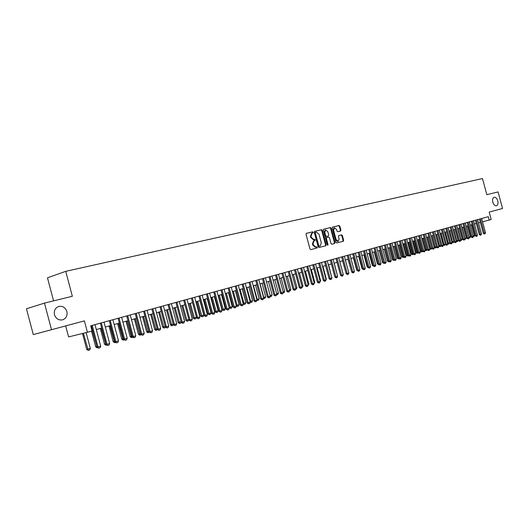 <?xml version="1.0" encoding="UTF-8"?>
<svg xmlns="http://www.w3.org/2000/svg" width="529" height="529" viewBox="0 0 529 529"><rect width="100%" height="100%" fill="white"/><g stroke="black" fill="none" stroke-linecap="round" stroke-linejoin="round"><path stroke-width="0.79" d="M313.261 232.284L312.699 231.814L306.39 233.322L306.04 234.274L309.974 248.961L310.788 249.622L317.043 248.015L317.301 247.341L316.739 246.878L315.932 247.083L313.36 244.967L313.029 243.75L314.147 240.702L315.039 240.477L315.284 239.809L314.722 239.346L313.915 239.544L311.336 237.415L311.006 236.192L312.11 233.163L313.023 232.945L313.261 232.284M312.56 233.051L312.699 232.449L312.136 231.986L306.258 233.388M316.547 248.141L316.726 247.499L316.17 247.036L315.363 247.241L315.932 247.083M314.557 240.596L314.709 239.974L314.153 239.511L313.347 239.71L313.915 239.544M492.79 202.144C493.656 204.736 494.893 205.94 496.486 205.755C497.888 205.073 498.318 203.44 497.769 200.861C496.903 198.276 495.673 197.072 494.073 197.251C492.678 197.932 492.248 199.565 492.79 202.144M54.487 314.742C56.021 318.848 58.765 320.541 62.72 319.82C66.218 318.352 67.606 315.595 66.892 311.555C65.365 307.442 62.607 305.749 58.626 306.489C55.161 307.951 53.779 310.702 54.487 314.742M340.577 231.047L340.921 230.128L339.856 226.154L339.089 225.499L332.47 227.086L332.146 228.006L335.975 242.289L336.748 242.937L343.314 241.244L343.652 240.311L342.362 235.517L341.602 234.869L338.778 235.577L338.454 236.496L339.096 238.89L338.216 241.369L336.107 239.644L333.587 230.254L334.454 227.794L336.583 229.526L336.999 231.087L337.773 231.742L340.577 231.047M51.518 329.712L33.287 334.573L26.45 308.777L44.462 303.104L51.518 329.712L84.402 320.878L87.424 332.265L92.059 330.969L90.69 325.818L488.3 216.672L489.213 220.051L491.196 219.495L489.199 212.076L502.55 208.492L498.08 191.934L486.839 194.685L482.488 178.557L65.722 271.337L47.478 277.831L53.588 300.869M44.462 303.104L72.341 296.273L65.722 271.337M322.293 230.373L321.5 229.712L314.649 231.345L314.279 232.297L318.18 246.851L318.98 247.512L325.804 245.754L326.162 244.801L322.293 230.373L321.725 230.545L320.938 229.877L314.497 231.418M323.662 229.196L330.38 227.582L331.161 228.244L334.989 242.54L334.639 243.479L331.789 244.213L331.009 243.558L329.448 237.739L328.668 237.085L326.737 237.561L326.4 238.5L328.026 244.583L327.788 245.244L327.226 244.788L323.298 230.128L323.616 229.209M65.682 325.91L68.598 336.92L87.424 332.265M482.547 221.783L489.213 220.051M92 330.744L92.628 330.565M96.291 329.541L101.674 328.04M105.304 327.028L110.581 325.553M114.171 324.555L119.356 323.107M122.907 322.115L127.992 320.7M131.509 319.714L136.495 318.326M139.98 317.354L144.867 315.985M148.318 315.026L153.119 313.684M156.538 312.732L161.246 311.416M164.638 310.47L169.254 309.181M172.613 308.242L177.149 306.979M180.475 306.053L184.925 304.81M188.218 303.891L192.589 302.667M195.849 301.761L200.141 300.558M203.374 299.659L207.593 298.482M210.793 297.589L214.933 296.432M218.107 295.546L222.173 294.415M225.321 293.535L229.308 292.418M232.429 291.552L236.351 290.454M239.445 289.594L243.294 288.517M246.362 287.664L250.138 286.606M253.179 285.759L256.896 284.721M259.911 283.881L263.561 282.863M266.55 282.03L270.134 281.025M273.103 280.198L276.621 279.219M279.563 278.393L283.028 277.427M285.944 276.614L289.343 275.669M292.239 274.862L295.579 273.923M298.449 273.123L301.735 272.21M304.585 271.417L307.812 270.511M310.635 269.724L313.816 268.838M316.613 268.058L319.734 267.185M322.518 266.411L325.586 265.551M328.344 264.784L331.359 263.938M334.097 263.178L337.066 262.351M339.777 261.591L342.693 260.777M345.391 260.023L348.261 259.223M350.932 258.476L353.756 257.689M356.407 256.949L359.184 256.175M361.816 255.441L364.547 254.68M367.159 253.953L369.844 253.199M372.442 252.478L375.081 251.738M377.653 251.024L380.252 250.296M382.811 249.582L385.363 248.868M387.902 248.161L390.415 247.46M392.941 246.759L395.414 246.064M397.914 245.37L400.347 244.689M402.834 243.995L405.227 243.327M407.694 242.639L410.048 241.978M412.501 241.297L414.815 240.649M417.249 239.968L419.53 239.333M421.95 238.658L424.192 238.03M426.592 237.362L428.801 236.747M431.188 236.079L433.357 235.478M435.724 234.816L437.867 234.215M440.221 233.56L442.323 232.972M444.658 232.324L446.734 231.742M449.055 231.094L451.092 230.525M453.399 229.884L455.409 229.322M457.697 228.68L459.675 228.131M461.949 227.496L463.893 226.954M466.155 226.319L468.072 225.79M470.314 225.162L472.205 224.633M474.434 224.012L476.292 223.496M478.507 222.874L480.339 222.365M312.05 233.183L311.548 233.335L310.437 236.364L311.006 236.192M313.347 239.71L310.768 237.581L310.437 236.364M314.12 240.708L313.578 240.86L312.46 243.909L313.029 243.75M315.363 247.241L312.784 245.125L312.46 243.909M325.328 245.879L325.593 244.967L321.725 230.545M315.013 232.496L315.575 232.33L315.337 232.985L318.762 245.754L319.318 246.216L320.217 245.985L321.328 242.95L318.994 234.248L316.441 232.119L315.013 232.496L314.768 233.157L315.337 232.985M319.589 246.157L318.749 246.375L318.187 245.912L314.768 233.157M323.51 229.262L330.38 227.582M334.163 243.598L334.421 242.699L330.592 228.416L329.812 227.754M326.168 237.726L326.737 237.561L326.168 237.726L325.831 238.665L327.458 244.742L328.026 244.583M327.451 245.152L327.458 244.742M327.828 231.695L325.666 229.95L324.773 232.436L325.672 235.782L326.453 236.437L328.39 235.96L328.721 235.028L327.828 231.695M325.666 229.95L325.097 230.115L324.204 232.608L324.773 232.436M327.795 236.126L325.884 236.602L325.097 235.947L324.204 232.608M334.454 227.794L333.885 227.959L333.019 230.419L333.587 230.254M338.216 241.369L337.641 241.528L335.531 239.809L333.019 230.419M342.832 241.369L343.083 240.477L341.794 235.676L341.033 235.028L338.679 235.617M340.14 231.16L340.352 230.294L339.287 226.326L338.52 225.671L332.344 227.146M82.498 333.482L86.73 349.418L87.642 349.219L90.34 348.426L86.134 332.582M90.34 348.426L89.632 350.006L88.283 350.41L86.73 349.418M83.403 333.263L88.283 350.41M94.989 324.634L100.702 346.145L99.981 347.751L98.619 348.155L97.977 346.945L97.032 347.15L91.319 325.646M100.702 346.145L97.977 346.945L92.251 325.388M98.619 348.155L97.032 347.15M97.693 347.632L97.072 347.804L95.676 346.793L96.867 346.508M91.517 331.121L95.676 346.793M92.363 330.638L97.224 347.771M106.699 344.974L105.873 345.206L104.491 344.2L105.879 343.857M100.298 328.423L104.491 344.2M101.211 328.172L106.025 345.173M115.573 342.356L114.542 342.647L113.166 341.648L114.753 341.251M109.007 325.996L113.166 341.648M109.926 325.738L114.694 342.613M124.302 339.777L123.078 340.127L121.716 339.135L123.495 338.679M117.583 323.603L121.716 339.135M118.509 323.345L123.237 340.094M104.008 322.161L109.682 343.5L108.961 345.093L107.625 345.49L106.997 344.286L106.051 344.498L100.378 323.159M109.682 343.5L106.997 344.286L101.317 322.902M107.625 345.49L106.051 344.498M112.889 319.721L118.516 340.894L117.808 342.481L116.486 342.871L115.877 341.668L114.925 341.886L109.298 320.706M118.516 340.894L115.877 341.668L110.237 320.448M116.486 342.871L114.925 341.886M121.63 317.321L127.218 338.329L126.517 339.902L125.214 340.286L124.626 339.096L123.66 339.307L118.073 318.299M127.218 338.329L124.626 339.096L119.025 318.041M125.214 340.286L123.66 339.307M130.24 314.96L135.788 335.803L135.087 337.37L133.811 337.747L133.229 336.556L132.263 336.775L126.722 315.925M135.788 335.803L133.229 336.556L127.674 315.661M133.811 337.747L132.263 336.775M132.898 337.238L131.49 337.641L130.141 336.662L132.098 336.153M126.034 321.242L130.141 336.662M126.967 320.984L131.648 337.608M138.724 312.632L144.225 333.316L143.531 334.87L142.275 335.241L141.712 334.063L140.74 334.282L135.232 313.591M144.225 333.316L141.712 334.063L136.191 313.327M142.275 335.241L140.74 334.282M141.236 334.639L139.775 335.201L138.433 334.222L140.575 333.66M134.359 318.921L138.433 334.222M135.292 318.656L139.934 335.161M147.075 310.338L152.537 330.87L151.849 332.41L150.613 332.774L150.057 331.604L149.085 331.822L143.617 311.29M152.537 330.87L150.057 331.604L144.582 311.026M150.613 332.774L149.085 331.822M149.449 332.086L147.941 332.787L146.606 331.822L148.92 331.207M142.565 316.633L146.606 331.822M143.498 316.368L148.094 332.754M155.301 308.083L160.73 328.456L160.042 329.984L158.819 330.347L158.283 329.177L157.305 329.402L151.876 309.022M160.73 328.456L158.283 329.177L152.848 308.751M158.819 330.347L157.305 329.402M157.543 329.574L155.982 330.413L154.66 329.455L157.139 328.787M150.646 314.371L154.66 329.455M151.585 314.114L156.141 330.38M163.408 305.855L168.791 326.082L168.116 327.596L166.913 327.954L166.384 326.79L165.405 327.015L160.016 306.787M168.791 326.082L166.384 326.79L160.988 306.522M166.913 327.954L165.405 327.015M165.517 327.094L165.246 327.689L163.911 328.073L162.595 327.12L165.24 326.406M158.607 312.15L162.595 327.12M159.553 311.885L164.069 328.04M173.38 324.647L173.043 325.388L171.72 325.771L170.417 324.826L173.221 324.065M166.456 309.961L170.417 324.826M167.409 309.696L171.885 325.732M181.183 322.115L180.733 323.12L179.424 323.497L178.128 322.558L181.083 321.751M174.193 307.799L178.128 322.558M175.152 307.534L179.582 323.457M188.873 319.622L188.304 320.885L187.173 321.222L185.725 320.323L188.833 319.47M181.824 305.676L185.725 320.323M182.776 305.405L187.173 321.222M189.342 303.573L193.224 318.121L194.189 317.896L196.418 317.241L192.536 302.681M196.418 317.241L195.776 318.683L194.659 319.013L193.224 318.121M190.301 303.309L194.659 319.013M196.755 301.504L200.61 315.952L201.582 315.727L203.777 315.079L199.922 300.624M203.777 315.079L203.136 316.507L202.038 316.831L200.61 315.952M197.72 301.239L202.038 316.831M204.068 299.467L207.897 313.809L208.869 313.585L211.038 312.943L207.209 298.587M211.038 312.943L210.403 314.365L209.319 314.682L207.897 313.809M205.034 299.196L209.319 314.682M211.276 297.45L215.078 311.7L216.057 311.469L218.193 310.84L214.39 296.584M218.193 310.84L217.564 312.249L216.493 312.566L215.078 311.7M212.248 297.186L216.493 312.566M218.391 295.466L222.167 309.617L223.145 309.386L225.255 308.764L221.472 294.607M225.255 308.764L224.627 310.166L223.575 310.477L222.167 309.617M219.363 295.195L223.575 310.477M225.407 293.509L229.156 307.561L230.141 307.329L232.218 306.721L228.462 292.656M232.218 306.721L231.596 308.109L230.551 308.414L229.156 307.561M226.379 293.238L230.551 308.414M236.159 305.511L239.088 304.697L235.359 290.732M239.088 304.697L238.467 306.079L237.276 306.423L236.192 305.636M233.296 291.307L237.442 306.384M243.148 303.467L245.866 302.707L242.156 288.834M245.866 302.707L245.244 304.082L244.074 304.42L243.241 303.818M240.126 289.403L244.233 304.38M171.389 303.666L176.739 323.741L176.064 325.242L174.881 325.593L174.372 324.436L173.38 324.667L168.03 304.585M176.739 323.741L174.372 324.436L169.009 304.32M174.881 325.593L173.38 324.667M179.258 301.504L184.568 321.434L183.9 322.928L182.736 323.272L182.234 322.121L181.242 322.346L175.932 302.416M184.568 321.434L182.234 322.121L176.911 302.145M182.736 323.272L181.242 322.346M187.015 299.374L192.292 319.159L191.624 320.64L190.473 320.984L189.984 319.84L188.992 320.065L183.715 300.28M192.292 319.159L189.984 319.84L184.7 300.009M190.473 320.984L188.992 320.065M194.659 297.278L199.896 316.917L199.235 318.392L198.097 318.723L197.628 317.585L196.629 317.817L191.392 298.171M199.896 316.917L197.628 317.585L192.377 297.9M198.097 318.723L196.629 317.817M202.19 295.208L207.394 314.709L206.733 316.17L205.616 316.501L205.153 315.37L204.154 315.601L198.95 296.095M207.394 314.709L205.153 315.37L199.942 295.823M205.616 316.501L204.154 315.601M209.616 293.172L214.781 312.533L214.133 313.981L213.028 314.305L212.579 313.181L211.574 313.413L206.409 294.051M214.781 312.533L212.579 313.181L207.401 293.78M213.028 314.305L211.574 313.413M216.936 291.162L222.068 310.384L221.42 311.826L220.335 312.15L219.892 311.026L218.887 311.257L213.756 292.034M222.068 310.384L219.892 311.026L214.754 291.763M220.335 312.15L218.887 311.257M224.157 289.178L229.255 308.268L228.614 309.696L227.536 310.014L227.106 308.903L226.101 309.134L221.003 290.044M229.255 308.268L227.106 308.903L222.001 289.773M227.536 310.014L226.101 309.134M231.272 287.227L236.337 306.179L235.703 307.6L234.645 307.911L234.221 306.807L233.21 307.038L228.151 288.08M236.337 306.179L234.221 306.807L229.15 287.809M234.645 307.911L233.21 307.038M238.295 285.296L243.327 304.122L242.692 305.531L241.647 305.841L241.237 304.737L240.226 304.975L235.2 286.149M243.327 304.122L241.237 304.737L236.198 285.872M241.647 305.841L240.226 304.975M245.218 283.399L250.217 302.092L249.589 303.494L248.557 303.798L248.161 302.7L247.142 302.938L242.15 284.238M250.217 302.092L248.161 302.7L243.155 283.967M248.557 303.798L247.142 302.938M252.049 281.521L257.008 300.088L256.386 301.484L255.375 301.781L254.985 300.69L253.966 300.928L249.007 282.36M257.008 300.088L254.985 300.69L250.012 282.083M255.375 301.781L253.966 300.928M250.045 301.451L252.551 300.743L248.868 286.963M252.551 300.743L251.936 302.105L250.772 302.436L250.197 302.019M246.864 287.525L250.938 302.403M256.843 299.46L259.144 298.806L255.487 285.118M259.144 298.806L258.536 300.155L256.968 300.181M253.51 285.667L257.557 300.446M263.554 297.496L265.657 296.888L262.02 283.293M265.657 296.888L265.055 298.237L263.614 298.343M260.07 283.835L264.083 298.521M270.167 295.566L272.085 295.003L268.468 281.494M272.085 295.003L271.483 296.339L270.167 296.524M270.193 295.651L270.524 296.617M258.787 279.676L263.713 298.118L263.098 299.5L262.093 299.791L261.716 298.706L260.698 298.945L255.765 280.502M263.713 298.118L261.716 298.706L256.777 280.225M262.093 299.791L260.698 298.945M265.432 277.851L270.332 296.167L269.711 297.536L268.725 297.834L268.355 296.749L267.337 296.987L262.437 278.671M270.332 296.167L268.355 296.749L263.449 278.393M268.725 297.834L267.337 296.987M271.992 276.045L276.859 294.243L276.244 295.605L275.272 295.896L274.908 294.818L273.89 295.056L269.023 276.865M276.859 294.243L274.908 294.818L270.035 276.588M275.272 295.896L273.89 295.056M278.459 274.273L283.299 292.345L282.684 293.701L281.726 293.985L281.375 292.914L280.35 293.152L275.516 275.08M283.299 292.345L281.375 292.914L276.528 274.802M281.726 293.985L280.35 293.152M276.693 293.648L278.426 293.139L274.835 279.715M278.426 293.139L277.824 294.461L276.641 294.726M284.847 272.521L289.654 290.474L289.046 291.816L288.1 292.101L287.756 291.036L286.731 291.274L281.924 273.321M289.654 290.474L287.756 291.036L282.942 273.043M288.1 292.101L286.731 291.274M283.134 291.75L284.681 291.294L281.117 277.963M284.681 291.294L284.093 292.616L283.041 292.921M291.148 270.788L295.923 288.629L295.321 289.965L294.389 290.242L294.051 289.178L293.026 289.423L288.252 271.582M295.923 288.629L294.051 289.178L289.264 271.304M294.389 290.242L293.026 289.423M289.495 289.885L290.864 289.482L287.32 276.231M290.864 289.482L290.276 290.791L289.389 291.049M297.371 269.082L302.112 286.804L301.517 288.133L300.591 288.404L300.267 287.346L299.242 287.591L294.494 269.869M302.112 286.804L300.267 287.346L295.513 269.592M300.591 288.404L299.242 287.591M295.764 288.041L296.961 287.69L293.443 274.525M296.961 287.69L296.379 288.986L295.665 289.198M303.507 267.396L308.222 285.005L307.627 286.321L306.714 286.592L306.397 285.541L305.372 285.786L300.657 268.177M308.222 285.005L306.397 285.541L301.675 267.899M306.714 286.592L305.372 285.786M301.953 286.222L302.985 285.918L299.487 272.838M302.985 285.918L302.403 287.207L301.854 287.373M309.571 265.73L314.252 283.227L313.664 284.536L312.765 284.8L312.454 283.756L311.429 284L306.741 266.51M314.252 283.227L312.454 283.756L307.759 266.232M312.765 284.8L311.429 284M308.07 284.423L308.936 284.166L305.451 271.172M308.936 284.166L307.971 285.567M315.548 264.09L320.21 281.474L319.622 282.77L318.736 283.035L318.432 281.997L317.4 282.241L312.745 264.857M320.21 281.474L318.432 281.997L313.763 264.579M318.736 283.035L317.4 282.241M314.1 282.651L314.808 282.44L311.35 269.526M314.808 282.44L314.001 283.789M321.46 262.47L326.089 279.742L325.507 281.031L324.627 281.296L324.33 280.258L323.305 280.502L318.676 263.23M326.089 279.742L324.33 280.258L319.695 262.953M324.627 281.296L323.305 280.502M320.052 280.899L320.607 280.734L317.169 267.899M320.607 280.734L319.959 282.03M327.292 260.87L331.895 278.029L331.313 279.312L330.446 279.57L330.156 278.538L329.131 278.783L324.535 261.624M331.895 278.029L330.156 278.538L325.553 261.346M330.446 279.57L329.131 278.783M325.937 279.173L326.333 279.054L322.915 266.299M326.333 279.054L326.062 279.656M333.052 259.289L337.621 276.343L337.052 277.619L336.193 277.87L335.915 276.846L334.883 277.09L330.314 260.037M337.621 276.343L335.915 276.846L331.333 259.759M336.193 277.87L334.883 277.09M331.743 277.467L328.595 264.712M331.994 277.388L331.822 277.771M338.739 257.722L343.288 274.67L342.713 275.94L341.866 276.191L341.595 275.173L340.564 275.417L336.021 258.469M343.288 274.67L341.595 275.173L337.039 258.192M341.866 276.191L340.564 275.417M337.476 275.781L334.202 263.144M344.359 256.181L348.876 273.024L348.307 274.286L347.474 274.531L347.209 273.519L346.178 273.764L341.661 256.922M348.876 273.024L347.209 273.519L342.68 256.644M347.474 274.531L346.178 273.764M349.907 254.661L354.397 271.397L353.835 272.653L353.008 272.898L352.75 271.886L351.719 272.131L347.229 255.395M354.397 271.397L352.75 271.886L348.247 255.117M353.008 272.898L351.719 272.131M342.594 260.804L346.032 273.215M355.389 253.153L359.852 269.79L359.29 271.04L358.477 271.278L358.226 270.273L357.194 270.517L352.731 253.887M359.852 269.79L358.226 270.273L353.749 253.603M358.477 271.278L357.194 270.517M348.022 259.289L351.573 271.595M360.804 251.672L365.241 268.203L364.686 269.44L363.879 269.678L363.635 268.679L362.603 268.924L358.166 252.393M365.241 268.203L363.635 268.679L359.184 252.115M363.879 269.678L362.603 268.924M353.385 257.795L356.678 270.081L357.055 269.988M357.174 270.438L356.678 270.081M366.154 250.197L370.565 266.636L370.009 267.866L369.216 268.104L368.978 267.105L367.946 267.35L363.535 250.918M370.565 266.636L368.978 267.105L364.554 250.64M369.216 268.104L367.946 267.35M363.106 269.287L361.962 268.527L362.464 268.408M358.682 256.314L361.962 268.527M371.437 248.749L375.821 265.082L375.273 266.312L374.486 266.543L374.254 265.545L373.223 265.796L368.839 249.463M375.821 265.082L374.254 265.545L369.857 249.185M374.486 266.543L373.223 265.796M368.455 267.714L367.179 266.993L367.807 266.841M363.919 254.852L367.179 266.993M376.661 247.314L381.019 263.554L380.477 264.771L379.696 265.003L379.472 264.011L378.44 264.262L374.082 248.022M381.019 263.554L379.472 264.011L375.101 247.744M379.696 265.003L378.44 264.262M373.725 266.16L372.337 265.479L373.09 265.293M369.097 253.411L372.337 265.479M381.819 245.899L386.157 262.04L385.615 263.25L384.848 263.475L384.623 262.49L383.598 262.741L379.26 246.6M386.157 262.04L384.623 262.49L380.278 246.322M384.848 263.475L383.598 262.741M378.943 264.619L377.435 263.984L378.308 263.766M374.208 251.983L377.435 263.984M378.579 264.361L378.658 264.705M386.924 244.497L391.229 260.546L390.693 261.749L389.933 261.974L389.714 260.995L388.689 261.24L384.378 245.198M391.229 260.546L389.714 260.995L385.396 244.92M389.933 261.974L388.689 261.24M384.094 263.098L383.525 263.257L382.474 262.503L383.465 262.258M379.267 250.574L382.474 262.503M383.512 262.43L383.69 263.217M391.963 243.115L396.247 259.071L395.712 260.261L394.958 260.486L394.746 259.508L393.721 259.759L389.437 243.809M396.247 259.071L394.746 259.508L390.455 243.532M394.958 260.486L393.721 259.759M389.185 261.597L388.498 261.789L387.453 261.035L388.557 260.764M384.266 249.179L387.453 261.035M385.257 248.901L388.663 261.749M396.942 241.746L401.207 257.61L400.671 258.793L399.931 259.018L399.726 258.046L398.701 258.291L394.436 242.434M401.207 257.61L399.726 258.046L395.454 242.156M399.931 259.018L398.701 258.291M394.211 260.116L393.417 260.341L392.373 259.594L393.596 259.283M389.205 247.797L392.373 259.594M390.197 247.519L393.583 260.301M401.868 240.397L406.107 256.162L405.571 257.345L404.837 257.563L404.639 256.598L403.614 256.843L399.375 241.079M406.107 256.162L404.639 256.598L400.393 240.801M404.837 257.563L403.614 256.843M399.177 258.635L398.277 258.906L397.239 258.159L398.568 257.821M394.092 246.435L397.239 258.159M395.084 246.157L398.443 258.866M406.735 239.062L410.947 254.74L410.418 255.91L409.697 256.129L409.499 255.163L408.474 255.414L404.262 239.736M410.947 254.74L409.499 255.163L405.28 239.458M409.697 256.129L408.474 255.414M404.011 257.134L403.085 257.484L402.053 256.744L403.488 256.373M398.919 245.086L402.053 256.744M399.911 244.808L403.25 257.444M411.542 237.739L415.734 253.325L415.205 254.495L414.491 254.707L414.306 253.748L413.281 253.999L409.089 238.414M415.734 253.325L414.306 253.748L410.107 238.136M414.491 254.707L413.281 253.999M408.798 255.646L407.833 256.082L406.814 255.348L408.348 254.945M403.693 243.757L406.814 255.348M404.685 243.479L408.004 256.043M416.303 236.437L420.469 251.93L419.947 253.093L419.239 253.305L419.054 252.346L418.029 252.597L413.863 237.104M420.469 251.93L419.054 252.346L414.881 236.827M419.239 253.305L418.029 252.597M413.526 254.171L412.534 254.7L411.516 253.966L413.156 253.53M408.414 242.434L411.516 253.966M409.406 242.163L412.699 254.654M421.005 235.141L425.151 250.554L424.628 251.711L423.927 251.916L423.749 250.964L422.724 251.215L418.584 235.808M425.151 250.554L423.749 250.964L419.596 235.531M423.927 251.916L422.724 251.215M418.201 252.723L417.183 253.325L416.171 252.597L417.903 252.135M413.083 241.131L416.171 252.597M414.075 240.86L417.348 253.285M425.653 233.864L429.773 249.192L429.257 250.336L428.569 250.541L428.391 249.595L427.372 249.847L423.246 234.526M429.773 249.192L428.391 249.595L424.265 234.248M428.569 250.541L427.372 249.847M422.823 251.288L421.778 251.969L420.767 251.242L422.605 250.753M417.705 239.842L420.767 251.242M418.69 239.571L421.944 251.93M430.249 232.608L434.349 247.843L433.833 248.987L433.152 249.185L432.98 248.246L431.962 248.498L427.862 233.263M434.349 247.843L432.98 248.246L428.874 232.985M433.152 249.185L431.962 248.498M427.399 249.867L426.321 250.627L425.316 249.906L427.247 249.39M422.268 238.572L425.316 249.906M423.26 238.295L426.486 250.587M434.798 231.358L438.872 246.507L438.362 247.645L437.688 247.843L437.523 246.904L436.504 247.155L432.424 232.006M438.872 246.507L437.523 246.904L433.436 231.728M437.688 247.843L436.504 247.155M431.942 248.418L430.818 249.304L429.819 248.584L431.843 248.041M426.784 237.309L429.819 248.584M427.776 237.032L430.983 249.258M439.295 230.122L443.348 245.192L442.839 246.322L442.171 246.521L442.013 245.582L440.994 245.833L436.941 230.77M443.348 245.192L442.013 245.582L437.946 230.492M442.171 246.521L440.994 245.833M436.451 246.957L436.088 247.751L435.261 247.989L434.269 247.274L436.379 246.706M431.254 236.06L434.269 247.274M432.239 235.789L435.427 247.949M443.738 228.905L447.772 243.889L447.269 245.013L446.608 245.205L446.45 244.279L445.431 244.53L441.398 229.546M447.772 243.889L446.45 244.279L442.409 229.269M446.608 245.205L445.431 244.53M440.908 245.516L440.478 246.454L439.824 246.653L438.746 246.038M438.726 245.972L440.869 245.383M436.656 234.552L439.824 246.653M448.136 227.695L452.15 242.599L451.647 243.717L450.992 243.909L450.84 242.983L449.829 243.234L445.815 228.33M452.15 242.599L450.84 242.983L446.826 228.059M450.992 243.909L449.829 243.234M445.312 244.087L444.823 245.178L444.01 245.41L443.262 244.867M443.203 244.662L445.312 244.081M441.027 233.335L444.175 245.363M452.487 226.498L456.481 241.323L455.978 242.434L455.33 242.626L455.185 241.7L454.173 241.951L450.179 227.133M456.481 241.323L455.185 241.7L451.191 226.855M455.33 242.626L454.173 241.951M447.633 243.366L449.617 242.811L446.641 231.768M449.617 242.811L449.121 243.909L448.314 244.14L447.726 243.717M445.352 232.125L448.48 244.094M456.791 225.321L460.759 240.06L460.263 241.164L459.622 241.356L459.483 240.437L458.464 240.688L454.497 225.949M460.759 240.06L459.483 240.437L455.502 225.671M459.622 241.356L458.464 240.688M452.011 242.084L453.862 241.568L450.906 230.578M453.862 241.568L453.373 242.652L452.143 242.573M449.63 230.935L452.738 242.837M461.05 224.151L464.998 238.81L464.502 239.915L463.867 240.1L463.728 239.187L462.716 239.439L458.769 224.779M464.998 238.81L463.728 239.187L459.774 224.501M463.867 240.1L462.716 239.439M456.342 240.814L458.068 240.331L455.125 229.401M458.068 240.331L457.578 241.409L456.448 241.396M453.862 229.751L456.95 241.594M465.262 222.993L469.19 237.581L468.694 238.672L468.072 238.857L467.934 237.944L466.922 238.195L462.994 223.615M469.19 237.581L467.934 237.944L463.999 223.344M468.072 238.857L466.922 238.195M460.627 239.558L462.227 239.108L459.298 228.237M462.227 239.108L461.738 240.186L460.693 240.219M458.048 228.588L461.116 240.364M469.428 221.849L473.336 236.357L472.847 237.442L472.225 237.627L472.093 236.721L471.088 236.972L467.18 222.471M473.336 236.357L472.093 236.721L468.178 222.193M472.225 237.627L471.088 236.972M464.865 238.321L466.34 237.898L463.43 227.086M466.34 237.898L465.857 238.969L464.892 239.055M462.194 227.43L465.242 239.148M473.548 220.719L477.436 235.147L476.946 236.232L476.338 236.41L476.212 235.511L475.201 235.762L471.313 221.334M477.436 235.147L476.212 235.511L472.318 221.056M476.338 236.41L475.201 235.762M469.058 237.091L470.413 236.701L467.517 225.943M470.413 236.701L469.931 237.766L469.044 237.898M466.294 226.286L469.322 237.944M477.627 219.601L481.496 233.95L481.013 235.028L480.405 235.207L480.279 234.307L479.274 234.559L475.406 220.209M481.496 233.95L480.279 234.307L476.404 219.932M480.405 235.207L479.274 234.559M473.204 235.874L474.447 235.517L471.557 224.812M474.447 235.517L473.964 236.575L473.151 236.761M470.354 225.149L473.276 236.152M473.316 236.397L473.362 236.754M481.661 218.49L485.51 232.767L485.027 233.838L484.432 234.016L484.313 233.124L483.308 233.375L479.459 219.099M485.51 232.767L484.313 233.124L480.458 218.821M484.432 234.016L483.308 233.375M312.136 231.986L312.699 231.814M316.17 247.036L316.739 246.878M314.153 239.511L314.722 239.346M310.768 237.581L311.336 237.415M312.784 245.125L313.36 244.967M325.593 244.967L326.162 244.801M320.938 229.877L321.5 229.712M318.187 245.912L318.762 245.754M318.749 246.375L319.318 246.216M330.592 228.416L331.161 228.244M334.421 242.699L334.989 242.54M325.831 238.665L326.4 238.5M325.097 235.947L325.672 235.782M325.884 236.602L326.453 236.437M335.531 239.809L336.107 239.644M341.033 235.028L341.602 234.869M341.794 235.676L342.362 235.517M343.083 240.477L343.652 240.311M338.52 225.671L339.089 225.499M339.287 226.326L339.856 226.154M340.352 230.294L340.921 230.128M311.548 233.335L312.11 233.163M313.578 240.86L314.147 240.702"/></g></svg>
